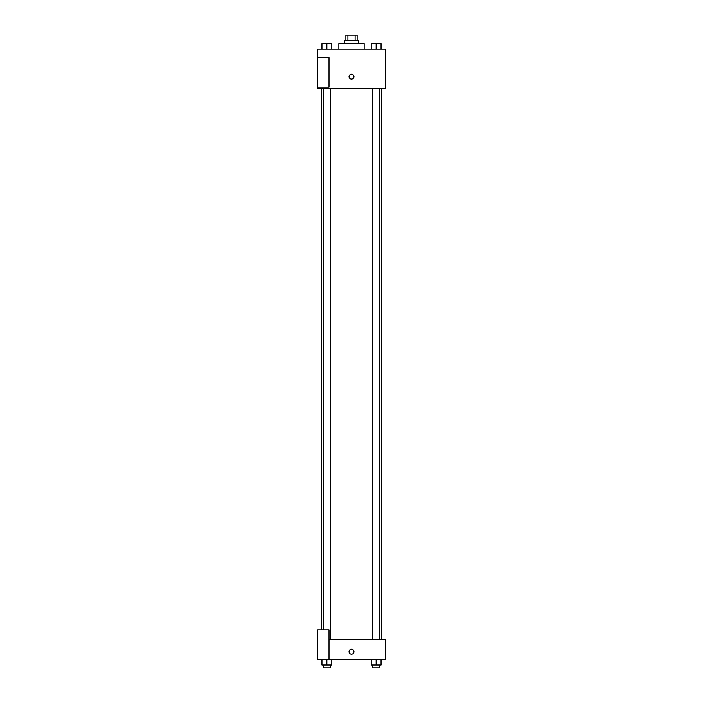 <?xml version="1.0" encoding="UTF-8"?>
<svg xmlns="http://www.w3.org/2000/svg" width="703" height="703" viewBox="0 0 703 703"><rect width="100%" height="100%" fill="white"/><g stroke="black" fill="none" stroke-linecap="round" stroke-linejoin="round"><path stroke-width="1.05" d="M347.897 40.774L347.897 35.15L345.876 35.15L345.876 40.774M347.897 35.15L357.124 35.15L357.124 40.774M355.103 40.774L355.103 35.15M344.47 43.586L344.47 40.774L358.53 40.774L358.53 43.586M364.154 49.21L364.154 43.586L338.846 43.586L338.846 49.21M317.756 49.21L385.244 49.21L385.244 88.578L317.756 88.578L317.756 87.172L329.004 87.172L329.004 57.646L317.756 57.646L317.756 49.21M349.039 76.627A2.461 2.461 0 0 1 352.73 74.5A2.461 2.461 0 0 1 352.73 78.762A2.461 2.461 0 0 1 349.039 76.627M317.756 57.646L317.756 87.172M329.004 639.73L385.244 639.73L385.244 659.414L317.756 659.414L317.756 629.888L329.004 629.888L329.004 659.414M349.039 651.681A2.461 2.461 0 0 1 352.73 649.546A2.461 2.461 0 0 1 352.73 653.808A2.461 2.461 0 0 1 349.039 651.681M371.21 659.414L371.21 665.038L381.052 665.038L381.052 659.414L381.052 665.038M376.131 665.038L376.131 659.414M379.646 665.038L379.646 667.85L372.616 667.85L372.616 665.038M321.948 659.414L321.948 665.038L331.79 665.038L331.79 659.414L331.79 665.038M326.869 665.038L326.869 659.414M330.384 665.038L330.384 667.85L323.354 667.85L323.354 665.038M371.21 49.21L371.21 43.586L381.052 43.586L381.052 49.21L381.052 43.586M376.131 49.21L376.131 43.586M379.646 43.586L372.616 43.586M321.948 49.21L321.948 43.586L331.79 43.586L331.79 49.21L331.79 43.586M326.869 49.21L326.869 43.586M330.384 43.586L323.354 43.586M381.755 639.73L381.755 88.578M321.245 629.888L321.245 88.578M372.616 88.578L372.616 639.73M379.646 88.578L379.646 639.73M330.384 639.73L330.384 88.578M323.354 629.888L323.354 88.578"/></g></svg>

